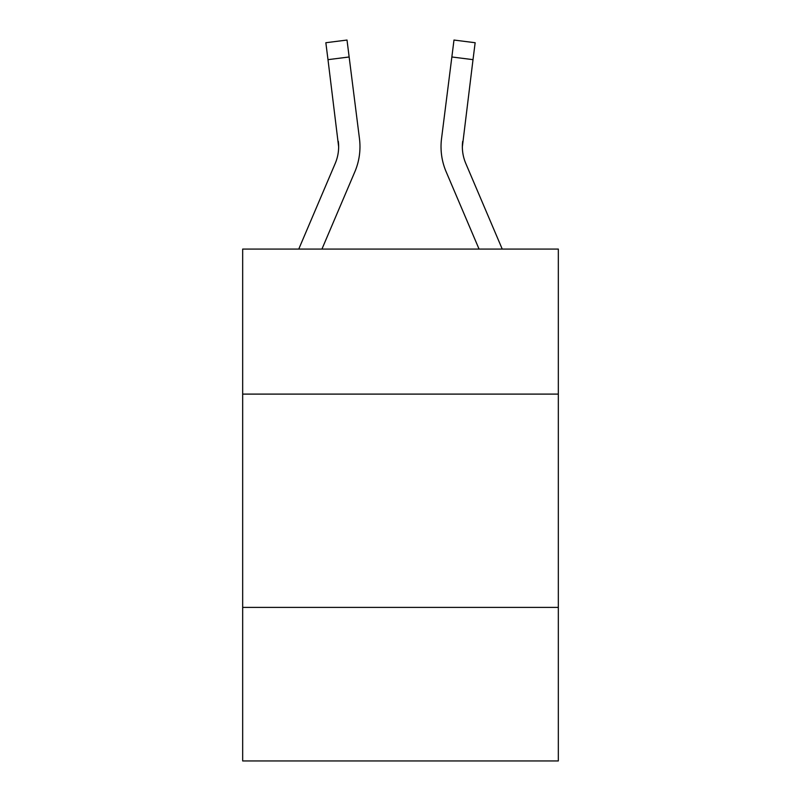 <?xml version="1.0" encoding="UTF-8"?>
<svg xmlns="http://www.w3.org/2000/svg" width="801" height="801" viewBox="0 0 801 801"><rect width="100%" height="100%" fill="white"/><g stroke="black" fill="none" stroke-linecap="round" stroke-linejoin="round"><path stroke-width="1.2" d="M558.327 394.102L558.327 249.071L242.673 249.071L242.673 394.102L558.327 394.102L558.327 760.95L242.673 760.95L242.673 394.102M558.327 607.388L242.673 607.388M321.942 249.071L354.863 171.754A63.99 63.99 0 0 0 359.469 138.673L349.146 56.981L327.989 59.654L325.847 42.723L347.013 40.05L349.146 56.981M298.763 249.071L335.239 163.404A42.653 42.653 0 0 0 338.643 146.773L327.989 59.654M359.148 136.11L359.469 138.673M502.237 249.071L465.761 163.404A42.653 42.653 0 0 1 462.357 146.763L473.011 59.654L451.854 56.981L453.987 40.05L475.153 42.723L453.987 40.05L475.153 42.723L473.011 59.654M479.058 249.071L446.137 171.754A63.99 63.99 0 0 1 441.531 138.673L451.854 56.981M441.021 146.663L441.101 149.817L441.021 146.663M335.239 163.404A42.653 42.653 0 0 0 338.643 146.773A42.653 42.653 0 0 1 335.239 163.404A42.653 42.653 0 0 0 338.643 146.773A42.653 42.653 0 0 1 335.239 163.404A42.653 42.653 0 0 0 338.643 146.773A42.653 42.653 0 0 1 335.239 163.404A42.653 42.653 0 0 0 338.643 146.773A42.653 42.653 0 0 1 335.239 163.404A42.653 42.653 0 0 0 338.643 146.773A42.653 42.653 0 0 1 335.239 163.404A42.653 42.653 0 0 0 338.643 146.773A42.653 42.653 0 0 1 335.239 163.404A42.653 42.653 0 0 0 338.643 146.773A42.653 42.653 0 0 1 335.239 163.404A42.653 42.653 0 0 0 338.643 146.773A42.653 42.653 0 0 1 335.239 163.404A42.653 42.653 0 0 0 338.643 146.773A42.653 42.653 0 0 1 335.239 163.404A42.653 42.653 0 0 0 338.643 146.773L338.312 141.346A42.653 42.653 0 0 1 335.239 163.404M465.761 163.404A42.653 42.653 0 0 1 462.357 146.763L462.688 141.346A42.653 42.653 0 0 0 465.761 163.404A42.653 42.653 0 0 1 462.357 146.763A42.653 42.653 0 0 0 465.761 163.404A42.653 42.653 0 0 1 462.357 146.763A42.653 42.653 0 0 0 465.761 163.404A42.653 42.653 0 0 1 462.357 146.763A42.653 42.653 0 0 0 465.761 163.404A42.653 42.653 0 0 1 462.357 146.763A42.653 42.653 0 0 0 465.761 163.404A42.653 42.653 0 0 1 462.357 146.763A42.653 42.653 0 0 0 465.761 163.404A42.653 42.653 0 0 1 462.357 146.763A42.653 42.653 0 0 0 465.761 163.404A42.653 42.653 0 0 1 462.357 146.763A42.653 42.653 0 0 0 465.761 163.404A42.653 42.653 0 0 1 462.357 146.763A42.653 42.653 0 0 0 465.761 163.404A42.653 42.653 0 0 1 462.357 146.763A42.653 42.653 0 0 0 465.761 163.404M359.979 146.663L359.899 149.817L359.979 146.663M325.847 42.723L347.013 40.05M441.531 138.673L441.852 136.11"/></g></svg>
